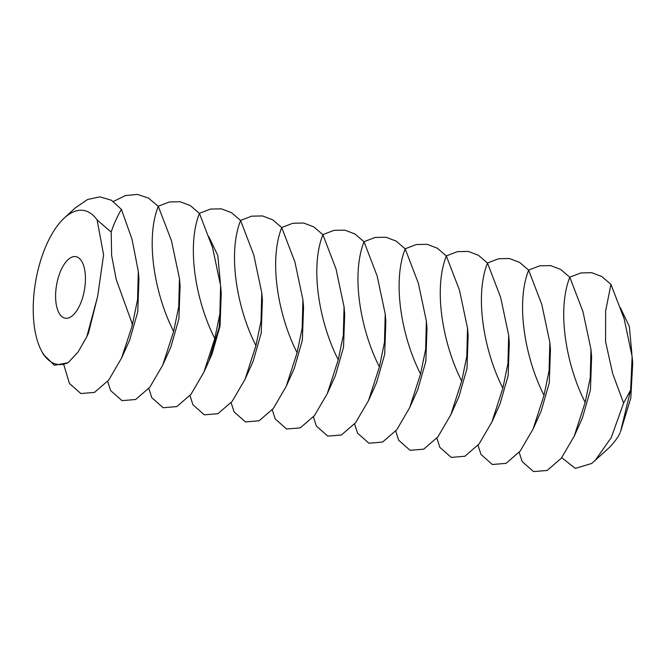 <?xml version="1.0" encoding="UTF-8"?>
<svg xmlns="http://www.w3.org/2000/svg" width="666" height="666" viewBox="0 0 666 666"><rect width="100%" height="100%" fill="white"/><g stroke="black" fill="none" stroke-linecap="round" stroke-linejoin="round"><path stroke-width="1" d="M71.92 316.092A31.227 14.152 -80.2 0 0 85.306 282.775A31.227 14.152 -80.2 0 0 75.824 256.643A31.227 14.152 -80.2 0 0 56.577 285.015A31.227 14.152 -80.2 0 0 65.21 318.19A31.227 14.152 -80.2 0 0 71.92 316.092M63.853 364.943L69.464 383.483L80.844 393.539L94.497 392.399L108.683 380.136L121.562 358.075L131.993 326.448L132.168 323.601L116.234 279.504L111.613 255.369L111.205 232.084L97.111 219.98L103.588 254.828L97.669 296.27L86.821 336.68L78.047 352.064L68.074 362.729A78.08 35.381 -80.2 0 1 41.375 350.616L43.357 354.395L54.429 365.284L68.074 362.729M97.111 219.98A78.08 35.381 -80.2 0 0 64.219 218.107A78.08 35.381 -80.2 0 0 33.383 316.025A78.08 35.381 -80.2 0 0 41.375 350.616M620.504 431.801L630.802 397.993L632.7 363.22L632.134 356.568L630.644 389.985L620.504 431.801M561.746 457.692L575.324 468.423L591.766 463.444L608.374 448.385A78.08 35.381 -80.2 0 0 618.572 435.872L620.088 432.717M620.296 307.6L629.337 326.415L631.901 354.004M86.821 336.68L88.486 333.033L97.669 296.27M64.219 218.107L75.183 207.983L87.587 199.5L99.9 196.87L111.389 200.233L121.395 209.365C116.85 217.332 113.453 224.9 111.205 232.084M594.871 460.847L611.246 437.612L623.609 403.096L612.72 373.743L605.585 341.75L605.627 310.972L610.955 284.349L624.117 318.689L632.134 356.568M610.955 284.349L601.881 276.565L591.749 272.71L580.918 272.927L569.755 277.198M623.609 403.096L630.644 389.985M121.395 209.365L132.018 239.177L138.303 271.42L137.579 299.608L131.993 326.448M132.168 323.601L132.526 324.184M121.562 358.075L129.637 340.126L137.754 311.846L138.936 278.821L138.303 271.42M107.659 381.393L110.623 390.576L121.995 400.641L135.648 399.492L149.833 387.229L162.712 365.168L173.635 331.427C154.72 294.347 145.113 239.494 158.275 206.302L148.385 198.035L137.288 194.405L125.433 195.571L113.32 201.473M519.189 452.347L522.144 461.538L533.524 471.595L547.177 470.446L561.355 458.183L574.242 436.122L582.317 418.181L590.434 389.893L591.616 356.876L590.983 349.467L590.251 377.739L585.164 402.381C566.25 365.301 556.643 310.448 569.805 277.256L560.73 269.472L550.599 265.609L539.76 265.826L528.604 270.105M574.242 436.122L585.164 402.381M569.805 277.256L582.958 311.596L590.983 349.467M162.712 365.168L170.787 347.227L178.904 318.939L180.086 285.922L179.454 278.513L178.721 306.785L173.635 331.427M158.275 206.302L171.437 240.634L179.454 278.513M148.809 388.486L151.773 397.677L163.145 407.734L176.806 406.593L190.984 394.322L203.871 372.261L214.793 338.519C195.871 301.44 186.264 246.595 199.434 213.395L190.359 205.611L180.228 201.748L169.389 201.964L158.233 206.244M478.038 445.254L480.994 454.437L492.365 464.502L506.027 463.353L520.204 451.09L533.091 429.029L541.167 411.089L549.284 382.8L550.457 349.775L549.825 342.374L549.1 370.646L544.014 395.288C525.091 358.208 515.484 303.355 528.654 270.163L519.58 262.371L509.448 258.516L498.609 258.733L487.454 263.012M533.091 429.029L544.014 395.288M528.654 270.163L541.808 304.495L549.825 342.374M199.434 213.395L212.587 247.735L220.604 285.606L219.872 313.877L214.793 338.519M436.879 438.153L439.843 447.344L451.215 457.4L464.876 456.26L479.054 443.997L491.933 421.936L500.008 403.987L508.133 375.699L509.307 342.682L508.674 335.281L507.942 363.544L502.855 388.186C483.941 351.107 474.334 296.262 487.504 263.062L478.429 255.278L468.29 251.423L457.459 251.64L446.295 255.91M491.933 421.936L502.855 388.186M487.504 263.062L500.657 297.402L508.674 335.281M203.871 372.261L211.946 354.32L220.063 326.032L221.237 293.015L220.604 285.606M189.968 395.579L192.924 404.77L204.296 414.826L217.957 413.686L232.134 401.423L245.021 379.362L255.944 345.621C237.029 308.533 227.414 253.688 240.584 220.488L231.51 212.704L221.378 208.849L210.539 209.066L199.384 213.336M245.021 379.362L253.097 361.413L261.214 333.133L262.396 300.108L261.763 292.707L261.03 320.97L255.944 345.621M240.584 220.488L253.738 254.828L261.763 292.707M395.729 431.06L398.684 440.251L410.065 450.308L423.718 449.167L437.903 436.896L450.782 414.835L458.857 396.894L466.974 368.606L468.156 335.589L467.524 328.18L466.791 356.452L461.705 381.094C442.79 344.014 433.183 289.169 446.345 255.969L437.271 248.185L427.139 244.322L416.3 244.539L405.144 248.818M450.782 414.835L461.705 381.094M446.345 255.969L459.507 290.309L467.524 328.18M231.119 402.68L234.074 411.863L245.454 421.928L259.107 420.779L273.293 408.516L286.172 386.455L297.094 352.714C278.18 315.634 268.573 260.781 281.735 227.589L272.66 219.797L262.529 215.942L251.69 216.159L240.534 220.438M286.172 386.455L294.247 368.514L302.364 340.226L303.546 307.209L302.913 299.8L302.181 328.072L297.094 352.714M281.735 227.589L294.896 261.921L302.913 299.8M354.578 423.967L357.534 433.15L368.906 443.215L382.567 442.066L396.745 429.803L409.632 407.742L417.707 389.801L425.824 361.513L427.006 328.496L426.373 321.087L425.641 349.359L420.554 374.001C401.64 336.921 392.033 282.068 405.194 248.876L396.12 241.084L385.989 237.229L375.149 237.446L363.994 241.725M409.632 407.742L420.554 374.001M405.194 248.876L418.348 283.208L426.373 321.087M272.269 409.773L275.233 418.964L286.605 429.021L300.266 427.88L314.444 415.609L327.322 393.548L338.245 359.806C319.33 322.727 309.723 267.882 322.893 234.682L313.811 226.898L303.679 223.035L292.849 223.252L281.685 227.531M327.322 393.548L335.398 375.607L343.514 347.319L344.697 314.302L344.064 306.893L343.331 335.165L338.245 359.806M322.893 234.682L336.047 269.022L344.064 306.893M313.42 416.866L316.383 426.057L327.755 436.113L341.417 434.973L355.594 422.71L368.481 400.649L376.556 382.7L384.673 354.412L385.847 321.395L385.214 313.994L384.482 342.257L379.404 366.899C360.481 329.82 350.874 274.975 364.044 241.775L354.97 233.991L344.838 230.136L333.999 230.353L322.844 234.623M368.481 400.649L379.404 366.899M364.044 241.775L377.197 276.115L385.214 313.994M208.974 360.847L219.28 327.039L221.17 292.266M208.766 236.646L217.807 255.461L220.371 283.05"/></g></svg>
